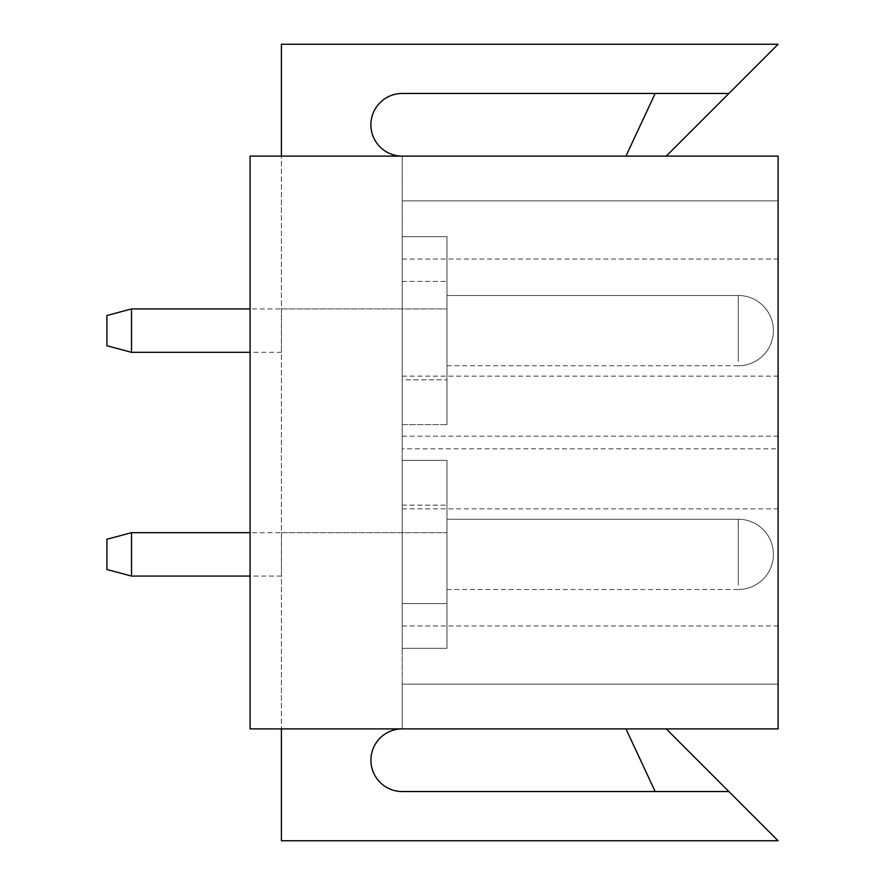 <?xml version="1.0" encoding="UTF-8"?>
<svg xmlns="http://www.w3.org/2000/svg" width="885" height="885" viewBox="0 0 885 885"><rect width="100%" height="100%" fill="white"/><g stroke="black" fill="none" stroke-linecap="round" stroke-linejoin="round"><path stroke-width="0.66" stroke-dasharray="4.42 3.32" d="M402.233 448.828L402.233 156.114A31.318 31.318 0 0 1 370.903 124.796A31.318 31.318 0 0 1 402.233 93.467L728.886 93.467L778.103 44.25L281.408 44.25L281.408 840.75L778.103 840.75L728.886 791.533L402.233 791.533A31.318 31.318 0 0 1 370.903 760.204A31.318 31.318 0 0 1 402.233 728.886L778.103 728.886L778.103 156.114L778.103 684.138L778.103 156.114L402.233 156.114L402.233 728.886L402.233 684.138L778.103 684.138L402.233 684.138L402.233 448.828L778.103 448.828M281.408 728.886L250.09 728.886L250.09 156.114L778.103 156.114L250.09 156.114L250.09 728.886L250.09 156.114L281.408 156.114L281.408 728.886L778.103 728.886L402.233 728.886M281.408 349.675L281.408 308.931L281.408 349.675M281.408 535.325L281.408 576.069L281.408 535.325M402.233 648.34L446.969 648.34L446.969 460.399L446.969 648.34L446.969 460.399L446.969 603.592L446.969 460.399L402.233 460.399L402.233 648.34L446.969 648.34L446.969 460.399L402.233 460.399L446.969 460.399L402.233 460.399L446.969 460.399L402.233 460.399L402.233 648.34L402.233 460.399L402.233 648.34L446.969 648.34L402.233 648.34L402.233 603.592L446.969 603.592L402.233 603.592L402.233 460.399L402.233 648.34L446.969 648.34M446.969 535.325L446.969 576.069L446.969 535.325M402.233 424.601L446.969 424.601L446.969 236.66L446.969 424.601L446.969 236.66L402.233 236.66L446.969 236.66L402.233 236.66L446.969 236.66L402.233 236.66L402.233 424.601L402.233 379.853L446.969 379.853L402.233 379.853L402.233 236.66L402.233 424.601L446.969 424.601L446.969 236.66L402.233 236.66L402.233 424.601L446.969 424.601L402.233 424.601L402.233 236.66L402.233 424.601L446.969 424.601M446.969 311.586L446.969 352.33L446.969 311.586M402.233 625.961L778.103 625.961M402.233 259.039L778.103 259.039M402.233 200.862L778.103 200.862L402.233 200.862M402.233 376.147L778.103 376.147M402.233 508.853L778.103 508.853M402.233 684.138L778.103 684.138L402.233 684.138M281.408 156.114L402.233 156.114M655.177 93.467L625.961 156.114L666.239 156.114L728.886 93.467L655.177 93.467L728.886 93.467M625.961 156.114L666.239 156.114M655.177 791.533L625.961 728.886L666.239 728.886L728.886 791.533L655.177 791.533L728.886 791.533M625.961 728.886L666.239 728.886M446.969 361.456L446.969 295.502L446.969 361.456M106.897 315.525L131.511 308.931L106.897 315.525L106.897 345.736L106.897 315.525L106.897 345.736L106.897 315.525L106.897 345.736L131.511 352.33L131.511 308.931L131.511 352.33L131.511 308.931L131.511 352.33L131.511 308.931L446.969 308.931L281.408 308.931M446.969 585.195L446.969 519.241L446.969 585.195M106.897 539.264L131.511 532.67L106.897 539.264L106.897 569.475L106.897 539.264L106.897 569.475L106.897 539.264L106.897 569.475L131.511 576.069L131.511 532.67L131.511 576.069L131.511 532.67L131.511 576.069L131.511 532.67L446.969 532.67L281.408 532.67M402.233 281.408L446.969 281.408L402.233 281.408M402.233 436.172L778.103 436.172M402.233 505.147L446.969 505.147L402.233 505.147M738.278 361.456L738.278 295.502L738.278 361.456M738.278 585.195L738.278 519.241L738.278 585.195M281.408 352.33L250.09 352.33M281.408 576.069L250.09 576.069M446.969 365.759L738.278 365.759A35.123 35.123 0 0 0 773.401 330.636A35.123 35.123 0 0 0 738.278 295.502L446.969 295.502L738.278 295.502A35.123 35.123 0 0 1 773.401 330.636A35.123 35.123 0 0 0 738.278 295.502L446.969 295.502M738.278 365.759A35.123 35.123 0 0 0 773.401 330.636A35.123 35.123 0 0 1 738.278 365.759M131.511 308.931L250.09 308.931M106.897 345.736L131.511 352.33M446.969 589.498L738.278 589.498A35.123 35.123 0 0 0 773.401 554.364A35.123 35.123 0 0 0 738.278 519.241L446.969 519.241L738.278 519.241A35.123 35.123 0 0 1 773.401 554.364A35.123 35.123 0 0 0 738.278 519.241L446.969 519.241M738.278 589.498A35.123 35.123 0 0 0 773.401 554.364A35.123 35.123 0 0 1 738.278 589.498M131.511 532.67L250.09 532.67M106.897 569.475L131.511 576.069"/><path stroke-width="1.33" d="M666.239 156.114L778.103 44.25L281.408 44.25L281.408 156.114M281.408 728.886L281.408 840.75L778.103 840.75L728.886 791.533L402.233 791.533A31.318 31.318 0 0 1 370.903 760.204A31.318 31.318 0 0 1 402.233 728.886M250.09 156.114L778.103 156.114L778.103 728.886L250.09 728.886L250.09 156.114M402.233 156.114A31.318 31.318 0 0 1 370.903 124.796A31.318 31.318 0 0 1 402.233 93.467L728.886 93.467M625.961 156.114L655.177 93.467M666.239 728.886L728.886 791.533M625.961 728.886L655.177 791.533M131.511 352.33L106.897 345.736L106.897 315.525L131.511 308.931L131.511 352.33L250.09 352.33M131.511 576.069L106.897 569.475L106.897 539.264L131.511 532.67L131.511 576.069L250.09 576.069M131.511 308.931L250.09 308.931M131.511 532.67L250.09 532.67"/></g></svg>
